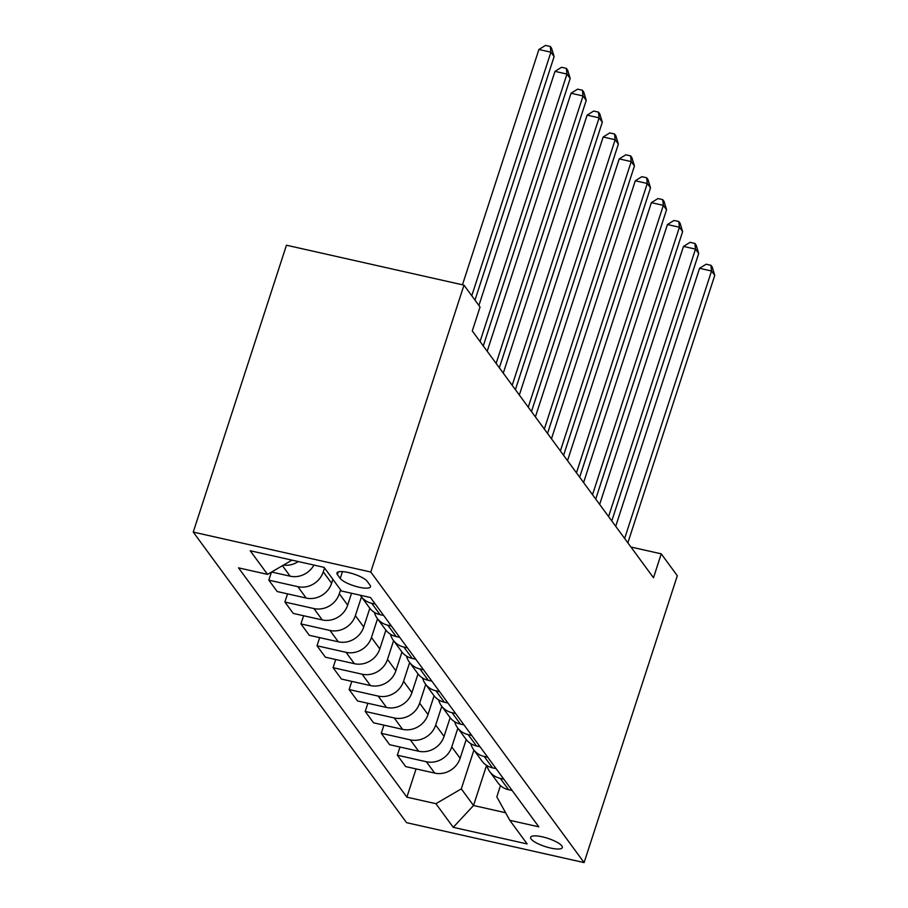 <?xml version="1.0" encoding="UTF-8"?>
<svg xmlns="http://www.w3.org/2000/svg" width="908" height="908" viewBox="0 0 908 908"><rect width="100%" height="100%" fill="white"/><g stroke="black" fill="none" stroke-linecap="round" stroke-linejoin="round"><path stroke-width="1.36" d="M561.825 845.893A16.65 4.313 -162 0 0 545.061 837.516A16.65 4.313 -162 0 0 530.635 837.301A16.65 4.313 -162 0 0 531.123 838.992A16.65 4.313 -162 0 0 547.887 847.368A16.65 4.313 -162 0 0 562.313 847.595A16.65 4.313 -162 0 0 561.825 845.893M193.245 532.088L406.568 822.671L584.105 862.6L370.77 572.017L193.245 532.088L286.451 245.217L463.988 285.146L370.77 572.017M463.988 285.146L480.048 307.029L472.285 330.932L653.488 577.76L661.251 553.846L630.924 547.025M337.413 574.605L340.25 578.453A16.14 4.177 -162 0 0 356.492 586.568A16.14 4.177 -162 0 0 370.464 586.784A16.14 4.177 -162 0 0 369.999 585.138L367.173 581.29A16.14 4.177 -162 0 0 350.931 573.175A16.14 4.177 -162 0 0 336.947 572.959A16.14 4.177 -162 0 0 337.413 574.605L338.287 571.904M291.979 560.145L267.554 574.378L238.52 567.852L406.875 797.167L416.057 768.917M267.554 574.378L250.199 550.747L324.099 567.364L341.442 590.995L370.475 597.521L538.819 826.836L509.797 820.31L527.139 843.941L453.251 827.324L435.897 803.694L406.875 797.167M661.251 553.846L677.311 575.729L584.105 862.6M509.797 820.31L496.812 796.872L500.478 785.602M486.563 765.353L473.522 805.51L505.597 812.728M324.531 567.954L323.259 571.87A20.816 18.92 143.7 0 1 297.847 586.682L268.825 580.155L271.435 572.119M332.884 579.338L331.613 583.254A20.816 18.92 143.7 0 1 306.2 598.066L277.178 591.528L268.825 580.155M340.591 589.837L339.32 593.753A20.816 18.92 143.7 0 1 313.918 608.564L284.885 602.038L287.541 593.866M351.532 593.265L347.673 605.137A20.816 18.92 143.7 0 1 322.272 619.937L293.239 613.411L284.885 602.038M361.475 596.896L355.38 615.635A20.816 18.92 143.7 0 1 329.979 630.447L300.945 623.921L303.601 615.749M369.828 608.269L363.733 627.019A20.816 18.92 143.7 0 1 338.332 641.82L309.299 635.294L300.945 623.921M377.535 618.779L371.451 637.518A20.816 18.92 143.7 0 1 346.039 652.33L317.017 645.792L319.673 637.62M385.889 630.152L379.805 648.891A20.816 18.92 143.7 0 1 354.392 663.703L325.37 657.176L317.017 645.792M393.595 640.662L387.512 659.401A20.816 18.92 143.7 0 1 362.11 674.201L333.077 667.675L335.733 659.503M401.96 652.035L395.865 670.774A20.816 18.92 143.7 0 1 370.464 685.585L341.431 679.059L333.077 667.675M409.667 662.545L403.572 681.284A20.816 18.92 143.7 0 1 378.171 696.084L349.137 689.558L351.793 681.386M418.021 673.918L411.926 692.656A20.816 18.92 143.7 0 1 386.524 707.468L357.491 700.942L349.137 689.558M425.727 684.428L419.644 703.167A20.816 18.92 143.7 0 1 394.231 717.967L365.209 711.441L367.865 703.269M434.081 695.8L427.997 714.539A20.816 18.92 143.7 0 1 402.584 729.351L373.563 722.813L365.209 711.441M441.787 706.31L435.704 725.038A20.816 18.92 143.7 0 1 410.303 739.85L381.269 733.324L383.925 725.151M450.152 717.672L444.057 736.422A20.816 18.92 143.7 0 1 418.656 751.234L389.623 744.696L381.269 733.324M457.859 728.193L451.764 746.921A20.816 18.92 143.7 0 1 426.363 761.733L397.329 755.206L399.985 747.034M466.213 739.555L460.118 758.305A20.816 18.92 143.7 0 1 434.716 773.105L405.683 766.579L397.329 755.206M473.919 750.065L461.309 788.882L473.522 805.51L453.251 827.324M298.289 561.564A20.816 18.92 143.7 0 1 283.466 565.105M313.93 565.082A20.816 18.92 143.7 0 1 290.14 576.183L271.606 572.017M375.299 604.104L371.747 603.298A20.816 18.92 143.7 0 1 361.18 596.499A20.816 18.92 143.7 0 1 360.34 595.251M383.653 615.476L380.1 614.682A20.816 18.92 143.7 0 1 369.533 607.872L361.18 596.499M391.359 625.987L387.807 625.181A20.816 18.92 143.7 0 1 377.24 618.382A20.816 18.92 143.7 0 1 374.414 612.378M399.713 637.359L396.16 636.565A20.816 18.92 143.7 0 1 385.594 629.755L377.24 618.382M407.431 647.858L403.867 647.063A20.816 18.92 143.7 0 1 393.3 640.254A20.816 18.92 143.7 0 1 390.474 634.249M415.785 659.242L412.221 658.436A20.816 18.92 143.7 0 1 401.654 651.638L393.3 640.254M423.491 669.741L419.939 668.946A20.816 18.92 143.7 0 1 409.372 662.136A20.816 18.92 143.7 0 1 406.534 656.132M431.845 681.125L428.292 680.319A20.816 18.92 143.7 0 1 417.725 673.52L409.372 662.136M439.551 691.624L435.999 690.829A20.816 18.92 143.7 0 1 425.432 684.019A20.816 18.92 143.7 0 1 422.606 678.015M447.905 703.008L444.353 702.202A20.816 18.92 143.7 0 1 433.786 695.403L425.432 684.019M455.623 713.506L452.059 712.712A20.816 18.92 143.7 0 1 441.492 705.902A20.816 18.92 143.7 0 1 438.666 699.898M463.977 724.879L460.413 724.085A20.816 18.92 143.7 0 1 449.846 717.275L441.492 705.902M471.683 735.389L468.131 734.583A20.816 18.92 143.7 0 1 457.564 727.785A20.816 18.92 143.7 0 1 454.726 721.781M480.037 746.762L476.484 745.967A20.816 18.92 143.7 0 1 465.918 739.157L457.564 727.785M487.744 757.272L484.191 756.466A20.816 18.92 143.7 0 1 473.624 749.668A20.816 18.92 143.7 0 1 470.798 743.663M496.097 768.645L492.545 767.85A20.816 18.92 143.7 0 1 481.978 761.04L473.624 749.668M503.815 779.155L500.251 778.349A20.816 18.92 143.7 0 1 489.684 771.55A20.816 18.92 143.7 0 1 486.858 765.546M435.897 803.694L461.309 788.882M512.169 790.528L508.605 789.733A20.816 18.92 143.7 0 1 498.038 782.923L489.684 771.55M471.774 295.758L550.906 52.187L554.118 56.568L474.986 300.128M462.456 284.806L538.909 49.497L550.906 52.187L550.293 46.478L551.576 48.226L554.118 56.568M538.909 49.497L545.492 45.4L550.293 46.478M480.071 341.544L566.967 74.07L570.19 78.451L483.283 345.914M478.913 305.485L554.981 71.369L566.967 74.07L566.354 68.361L567.636 70.109L570.19 78.451M554.981 71.369L561.553 67.283L566.354 68.361M496.131 363.416L583.038 95.953L586.25 100.334L499.343 367.797M487.21 351.271L571.041 93.252L583.038 95.953L582.425 90.244L583.708 91.992L586.25 100.334M571.041 93.252L577.624 89.166L582.425 90.244M512.191 385.298L599.098 117.836L602.31 122.205L515.404 389.68M503.27 373.143L587.101 115.134L599.098 117.836L598.486 112.127L599.768 113.875L602.31 122.205M587.101 115.134L593.684 111.048L598.486 112.127M528.263 407.181L615.159 139.719L618.371 144.088L531.475 411.562M519.331 395.025L603.173 137.017L615.159 139.719L614.546 133.998L615.828 135.757L618.371 144.088M603.173 137.017L609.745 132.92L614.546 133.998M544.323 429.064L631.23 161.601L634.442 165.971L547.535 433.445M535.402 416.908L619.233 158.9L631.23 161.601L630.617 155.881L631.9 157.64L634.442 165.971M619.233 158.9L625.816 154.803L630.617 155.881M560.384 450.947L647.29 183.473L650.503 187.854L563.596 455.317M551.462 438.791L635.294 180.783L647.29 183.473L646.678 177.764L647.96 179.512L650.503 187.854M635.294 180.783L641.877 176.685L646.678 177.764M576.455 472.83L663.351 205.356L666.563 209.737L579.667 477.199M567.523 460.674L651.365 202.666L663.351 205.356L662.738 199.647L664.02 201.394L666.563 209.737M651.365 202.666L657.937 198.568L662.738 199.647M592.515 494.712L679.422 227.238L682.634 231.619L595.727 499.082M583.594 482.557L667.425 224.537L679.422 227.238L678.809 221.529L680.092 223.277L682.634 231.619M667.425 224.537L674.008 220.451L678.809 221.529M608.576 516.584L695.483 249.121L698.695 253.502L611.788 520.965M599.655 504.439L683.486 246.42L695.483 249.121L694.87 243.412L696.152 245.16L698.695 253.502M683.486 246.42L690.069 242.334L694.87 243.412M624.647 538.467L711.543 271.004L714.755 275.374L627.859 542.848M615.715 526.311L699.557 268.303L711.543 271.004L710.93 265.295L712.212 267.043L714.755 275.374M699.557 268.303L706.129 264.217L710.93 265.295M331.613 583.254L323.259 571.87M347.673 605.137L339.32 593.753M363.733 627.019L355.38 615.635M379.805 648.891L371.451 637.518M395.865 670.774L387.512 659.401M411.926 692.656L403.572 681.284M427.997 714.539L419.644 703.167M444.057 736.422L435.704 725.038M460.118 758.305L451.764 746.921M290.14 576.183L282.445 565.695M380.1 614.682L371.747 603.298M306.2 598.066L297.847 586.682M396.16 636.565L387.807 625.181M322.272 619.937L313.918 608.564M412.221 658.436L403.867 647.063M338.332 641.82L329.979 630.447M428.292 680.319L419.939 668.946M354.392 663.703L346.039 652.33M444.353 702.202L435.999 690.829M370.464 685.585L362.11 674.201M460.413 724.085L452.059 712.712M386.524 707.468L378.171 696.084M476.484 745.967L468.131 734.583M402.584 729.351L394.231 717.967M492.545 767.85L484.191 756.466M418.656 751.234L410.303 739.85M508.605 789.733L500.251 778.349M434.716 773.105L426.363 761.733M342.464 571.62L340.25 578.453"/></g></svg>
